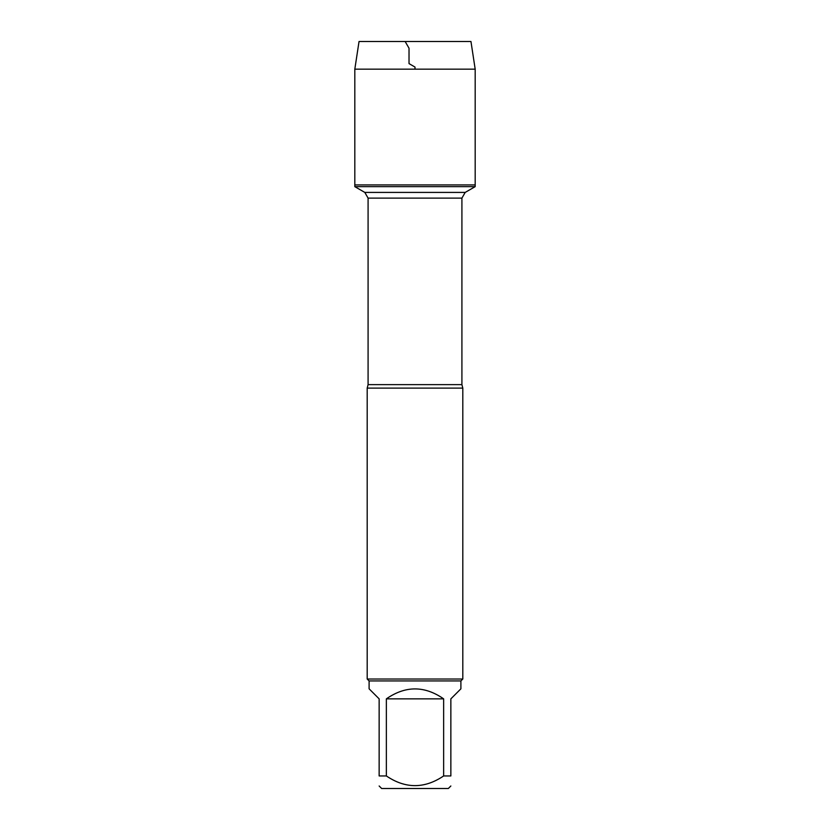 <?xml version="1.0" encoding="UTF-8"?>
<svg xmlns="http://www.w3.org/2000/svg" width="830" height="830" viewBox="0 0 830 830"><rect width="100%" height="100%" fill="white"/><g stroke="black" fill="none" stroke-linecap="round" stroke-linejoin="round"><path stroke-width="1.25" d="M354.815 186.646L475.185 186.646L475.185 184.924L354.815 184.924L354.815 186.646L364.806 192.415L368.084 198.111L368.084 384.632L367.192 388.108L367.192 679.023L462.808 679.023L462.808 388.108L367.192 388.108M450.856 785.989L448.345 788.5L381.655 788.5L379.144 785.989M443.645 698.86C424.545 685.601 405.455 685.601 386.355 698.86L443.645 698.86L443.645 775.946C424.524 788.853 405.424 788.853 386.355 775.946L379.144 775.946C379.144 788.853 379.144 788.853 379.144 775.946L379.144 698.86L369.101 688.817L369.101 680.932L460.899 680.932L460.899 688.817L450.856 698.86L450.856 775.946C450.856 788.853 450.856 788.853 450.856 775.946L443.645 775.946M386.355 698.86L386.355 775.946M369.101 680.932L367.192 679.023M354.815 184.924L475.185 184.924L475.185 69.17L354.815 69.17L354.815 184.924L354.815 69.17L359.037 41.5L405.144 41.5L409.024 48.223L409.024 63.609L415 67.064L415 69.17M354.815 69.17L359.037 41.5L470.963 41.5L475.185 69.17M368.084 384.632L461.916 384.632L462.808 388.108M461.916 384.632L461.916 198.111L368.084 198.111M364.806 192.415L465.194 192.415L364.806 192.415M461.916 198.111L465.194 192.415L475.185 186.646M460.899 680.932L462.808 679.023"/></g></svg>
